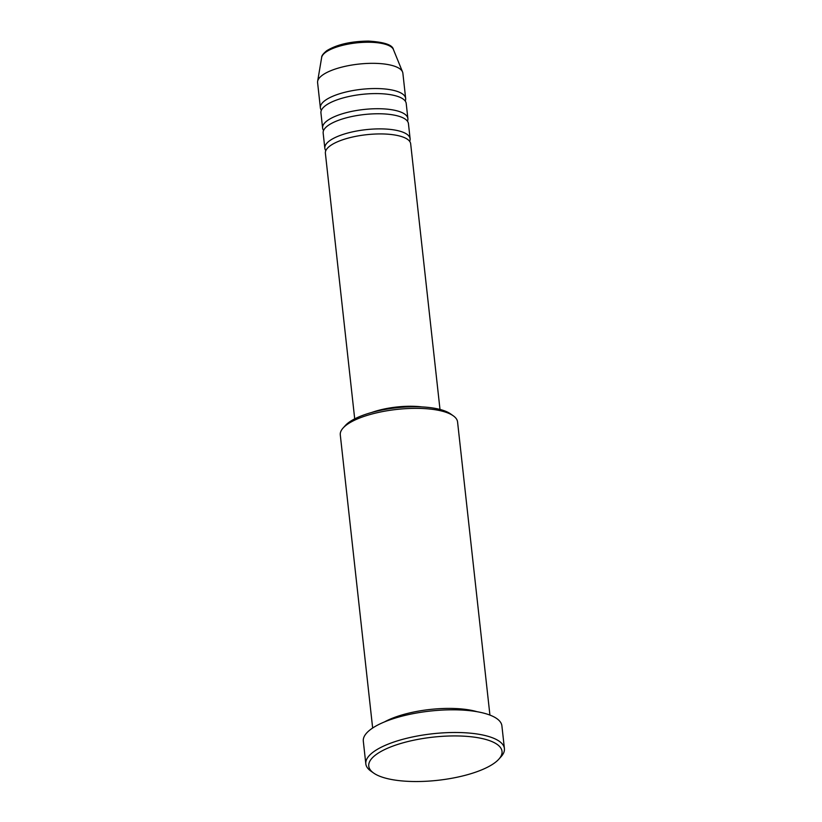 <?xml version="1.0" encoding="UTF-8"?>
<svg xmlns="http://www.w3.org/2000/svg" width="822" height="822" viewBox="0 0 822 822"><rect width="100%" height="100%" fill="white"/><g stroke="black" fill="none" stroke-linecap="round" stroke-linejoin="round"><path stroke-width="1.23" d="M439.996 409.438L410.671 143.809A42.898 13.892 173.7 0 0 377.812 133.955A42.898 13.892 173.7 0 0 330.547 145.545A42.898 13.892 173.7 0 0 325.378 153.231L354.703 418.85M409.675 141.374A42.898 13.892 173.7 0 0 410.116 138.774A42.898 13.892 173.7 0 0 377.247 128.91A42.898 13.892 173.7 0 0 329.992 140.5A42.898 13.892 173.7 0 0 324.824 148.186A42.898 13.892 173.7 0 0 325.82 150.632M410.116 138.774L408.442 123.639A42.898 13.892 173.7 0 0 375.582 113.785A42.898 13.892 173.7 0 0 328.317 125.365A42.898 13.892 173.7 0 0 323.159 133.061L324.824 148.186M407.445 121.194A42.898 13.892 173.7 0 0 407.887 118.594A42.898 13.892 173.7 0 0 375.027 108.74A42.898 13.892 173.7 0 0 327.762 120.331A42.898 13.892 173.7 0 0 322.604 128.016A42.898 13.892 173.7 0 0 323.591 130.451M407.887 118.594L406.212 103.469A42.898 13.892 173.7 0 0 373.352 93.616A42.898 13.892 173.7 0 0 326.087 105.195A42.898 13.892 173.7 0 0 320.929 112.881L322.604 128.016M405.225 101.024A42.898 13.892 173.7 0 0 405.657 98.424A42.898 13.892 173.7 0 0 372.798 88.571A42.898 13.892 173.7 0 0 325.533 100.15A42.898 13.892 173.7 0 0 320.375 107.836A42.898 13.892 173.7 0 0 321.371 110.282M343.113 427.995L345.374 425.488A56.307 18.238 -6.3 0 1 349.453 421.984A56.307 18.238 -6.3 0 1 401.814 407.27A56.307 18.238 -6.3 0 1 450.548 413.877L453.302 415.829A58.989 19.112 173.7 0 0 402.246 408.904A58.989 19.112 173.7 0 0 347.387 424.316A58.989 19.112 173.7 0 0 343.113 427.995A58.989 19.112 173.7 0 0 340.287 434.879L372.654 728.025M376.825 754.072A67.034 21.711 173.7 0 0 373.609 773.029A67.034 21.711 173.7 0 0 431.622 780.9A67.034 21.711 173.7 0 0 493.96 763.381A67.034 21.711 173.7 0 0 498.81 759.209A67.034 21.711 173.7 0 0 461.728 736.07A67.034 21.711 173.7 0 0 376.825 754.072M373.609 773.029L370.856 771.087A69.716 22.584 -6.3 0 1 365.821 763.864A69.716 22.584 -6.3 0 1 374.205 751.37A69.716 22.584 -6.3 0 1 451.011 732.536A69.716 22.584 -6.3 0 1 504.41 748.554A69.716 22.584 -6.3 0 1 501.071 756.702L498.81 759.209M477.037 711.698A58.989 19.112 173.7 0 0 384.501 721.911M504.41 748.554L501.903 725.867A69.716 22.584 173.7 0 0 448.504 709.848A69.716 22.584 173.7 0 0 371.698 728.672A69.716 22.584 173.7 0 0 363.314 741.167L365.821 763.864M405.657 98.424L402.872 73.209A42.898 13.892 173.7 0 0 402.554 71.966A42.898 13.892 173.7 0 0 368.092 63.407A42.898 13.892 173.7 0 0 322.748 74.936A42.898 13.892 173.7 0 0 317.631 81.337A42.898 13.892 173.7 0 0 317.59 82.621L320.375 107.836M489.922 715.078L457.566 421.933A58.989 19.112 173.7 0 0 453.302 415.829M422.035 406.921A42.898 13.892 173.7 0 0 371.688 412.48M325.985 52.053A36.25 11.744 173.7 0 0 321.659 57.458C321.494 55.875 323.2 53.625 326.786 50.687C336.979 44.48 350.881 41.285 368.492 41.1C384.275 42.076 392.577 44.891 393.419 49.536A36.25 11.744 173.7 0 0 364.3 42.312A36.25 11.744 173.7 0 0 325.985 52.053M321.659 57.458L317.631 81.337M393.419 49.536L402.554 71.966"/></g></svg>
